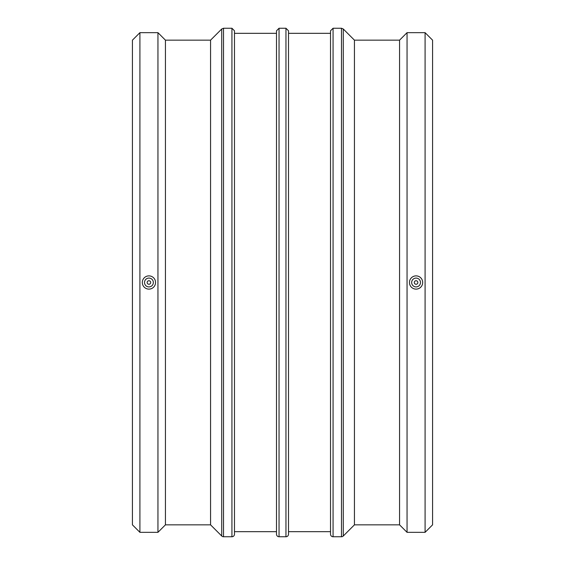 <?xml version="1.0" encoding="UTF-8"?>
<svg xmlns="http://www.w3.org/2000/svg" width="565" height="565" viewBox="0 0 565 565"><rect width="100%" height="100%" fill="white"/><g stroke="black" fill="none" stroke-linecap="round" stroke-linejoin="round"><path stroke-width="0.85" d="M150.693 282.5A1.766 1.766 0 0 1 148.044 284.033A1.766 1.766 0 0 1 148.044 280.967A1.766 1.766 0 0 1 150.693 282.5M414.3 282.5A1.766 1.766 0 0 1 416.956 280.967A1.766 1.766 0 0 1 416.956 284.033A1.766 1.766 0 0 1 414.3 282.5M343.273 536.008A2.543 2.543 0 0 1 341.479 536.75L341.479 28.25L343.273 28.992L343.273 536.008L354.439 524.843L399.561 524.843L407.054 532.336L425.085 532.336L425.085 32.664L407.054 32.664L407.054 532.336M343.273 28.992L354.439 40.157L354.439 524.843M333.068 28.25L333.068 536.75A2.543 2.543 0 0 1 330.525 534.207L330.525 30.793L333.068 28.25L341.479 28.25M288.503 282.5L288.503 30.793L285.961 28.25L285.961 536.75A2.543 2.543 0 0 0 288.503 534.207L288.503 282.5M279.039 28.25L279.039 536.75A2.543 2.543 0 0 1 276.497 534.207L276.497 30.793L279.039 28.25L285.961 28.25M234.475 282.5L234.475 30.793L231.933 28.25L231.933 536.75A2.543 2.543 0 0 0 234.475 534.207L234.475 282.5M223.521 28.25L223.521 536.75A2.543 2.543 0 0 1 221.727 536.008L221.727 28.992L223.521 28.25L231.933 28.25M139.915 32.664L139.915 532.336L132.422 524.843L132.422 40.157L139.915 32.664L157.946 32.664L157.946 532.336L165.439 524.843L165.439 40.157L210.561 40.157L210.561 524.843L221.727 536.008M411.659 282.5A4.414 4.414 0 0 0 416.066 286.914A4.414 4.414 0 0 0 420.487 282.5A4.414 4.414 0 0 0 416.066 278.086A4.414 4.414 0 0 0 411.659 282.5M409.448 282.5A6.625 6.625 0 0 0 416.066 289.118A6.625 6.625 0 0 0 422.691 282.5A6.625 6.625 0 0 0 416.066 275.875A6.625 6.625 0 0 0 409.448 282.5M153.341 282.5A4.414 4.414 0 0 1 148.927 286.914A4.414 4.414 0 0 1 144.513 282.5A4.414 4.414 0 0 1 148.927 278.086A4.414 4.414 0 0 1 153.341 282.5M142.309 282.5A6.625 6.625 0 0 1 148.927 275.875A6.625 6.625 0 0 1 155.552 282.5A6.625 6.625 0 0 1 148.927 289.118A6.625 6.625 0 0 1 142.309 282.5M354.439 40.157L399.561 40.157L399.561 524.843M425.085 32.664L432.578 40.157L432.578 524.843L425.085 532.336M333.068 536.75L341.479 536.75M279.039 536.75L285.961 536.75M223.521 536.75L231.933 536.75M210.561 40.157L221.727 28.992M139.915 532.336L157.946 532.336M165.439 40.157L157.946 32.664M165.439 524.843L210.561 524.843M234.475 531.665L276.497 531.665M234.475 33.335L276.497 33.335M288.503 531.665L330.525 531.665M288.503 33.335L330.525 33.335M399.561 40.157L407.054 32.664"/></g></svg>
